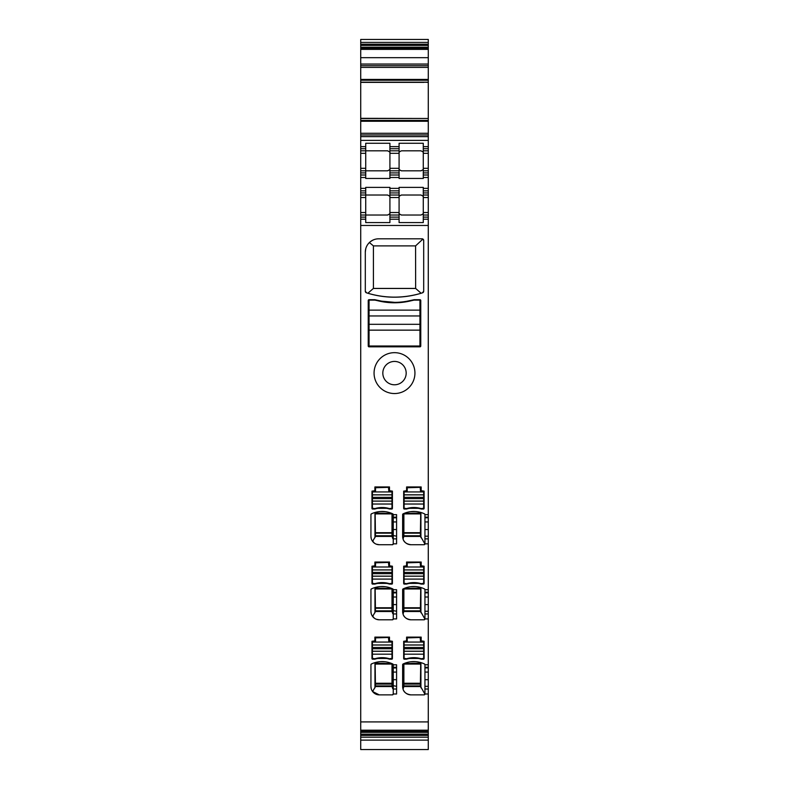 <?xml version="1.0" encoding="UTF-8"?>
<svg xmlns="http://www.w3.org/2000/svg" width="789" height="789" viewBox="0 0 789 789"><rect width="100%" height="100%" fill="white"/><g stroke="black" fill="none" stroke-linecap="round" stroke-linejoin="round"><path stroke-width="1.18" d="M360.721 57.666L360.721 39.45L428.279 39.45L428.279 65.724L360.721 65.724L360.721 57.666L428.279 57.666M360.721 118.32L428.279 118.508L428.279 134.958L360.721 134.958L360.721 118.508L428.279 118.488L360.721 118.32L360.721 67.39L428.279 67.39L428.279 65.724M360.721 67.39L360.721 65.724M428.279 67.39L428.279 82.174L426.839 82.204L428.279 82.174M360.721 82.204L426.839 82.204M428.279 118.32L428.279 82.204M428.279 82.362L424.058 82.204M360.721 134.958L360.721 136.625L428.279 136.625L428.279 134.958M360.721 168.323L365.721 168.323L365.721 170.828L387.409 170.828L365.721 170.828L365.721 175L360.721 175L360.721 170.828L365.721 170.828L360.721 170.828L360.721 136.625M360.721 140.383L428.279 140.383L428.279 136.625M387.695 150.827A2.505 2.505 0 0 0 387.409 150.807C389.539 151.587 390.368 152.425 389.914 153.313L389.914 143.263L365.721 143.263L365.721 146.636L361.135 146.636M389.914 146.636L399.086 146.636L399.086 143.263L423.279 143.263L423.279 146.636L428.279 146.636L428.279 140.383M423.279 146.636L423.279 148.727L428.279 148.727L428.279 146.636M423.279 148.727L423.279 150.807L428.279 150.807L428.279 148.727M365.721 175L365.721 178.462L389.914 178.462L389.914 170.828L399.086 170.828L399.086 168.323C398.632 169.211 399.461 170.049 401.591 170.828L420.774 170.828C422.904 170.049 423.742 169.211 423.279 168.323L423.279 170.828L428.279 170.828L428.279 150.807M428.279 168.323L423.279 168.323L423.279 150.807M428.279 175L423.279 175L423.279 170.828L428.279 170.828L428.279 190.849L423.279 190.849L423.279 187.378L399.086 187.378L399.086 197.516C398.632 196.629 399.461 195.8 401.591 195.021L420.774 195.021C422.904 195.8 423.742 196.629 423.279 197.516L423.279 195.021L428.279 195.021L428.279 190.849M423.279 175L423.279 178.462L399.086 178.462L399.086 170.828L389.914 170.828L389.914 153.313L399.086 153.313L399.086 146.636M360.721 175L360.721 190.849L365.721 190.849L365.721 187.378L389.914 187.378L389.914 190.849L399.086 190.849M423.279 195.021L423.279 190.849M401.305 215.022A2.505 2.505 0 0 0 401.591 215.032L420.774 215.032C422.904 214.253 423.742 213.424 423.279 212.537L423.279 215.032L428.279 215.032L428.279 195.021M428.279 212.537L423.279 212.537L423.279 197.516L428.279 197.516M428.279 215.032L428.279 517.16L424.946 517.16L424.946 514.655L428.279 514.655M423.279 215.032L423.279 217.123L428.279 217.123M360.721 721.915L428.279 721.915L428.279 730.89L360.721 730.9L360.721 219.204L365.721 219.204L365.721 222.577L389.914 222.577L389.914 219.204L399.086 219.204L399.086 222.577L423.279 222.577L423.279 219.204L428.279 219.204L423.279 219.204L423.279 217.123M428.279 721.915L428.279 686.331L424.946 686.331L424.946 679.684L428.279 679.684L428.279 686.331M424.946 686.331L424.946 694.034A0.838 0.838 0 0 1 424.107 694.872L424.946 694.034M402.637 664.742L403.11 663.983A0.838 0.838 0 0 0 402.637 664.742L402.637 686.529A8.344 8.344 0 0 0 410.97 694.872L424.107 694.872M403.11 663.983A25.021 25.021 0 0 1 424.472 663.983A0.838 0.838 0 0 1 424.946 664.742L428.279 664.802L428.279 611.258L424.946 611.258L424.946 604.611L428.279 604.611L428.279 611.258M424.946 611.258L424.946 618.971A0.838 0.838 0 0 1 424.107 619.799L424.946 618.971M402.637 589.669L403.11 588.91A0.838 0.838 0 0 0 402.637 589.669L402.637 611.455A8.344 8.344 0 0 0 410.97 619.799L424.107 619.799M403.11 588.91A25.021 25.021 0 0 1 424.472 588.91A0.838 0.838 0 0 1 424.946 589.669L428.279 589.728L428.279 536.185L424.946 536.185L424.946 529.537L428.279 529.537L428.279 536.185M424.946 536.185L424.946 543.897A0.838 0.838 0 0 1 424.107 544.726L424.946 543.897M402.637 514.596L403.11 513.846A0.838 0.838 0 0 0 402.637 514.596L402.637 536.382A8.344 8.344 0 0 0 410.97 544.726L424.107 544.726M403.11 513.846A25.021 25.021 0 0 1 424.472 513.846A0.838 0.838 0 0 1 424.946 514.596L424.946 514.655M414.935 373.108A20.435 20.435 0 0 1 394.5 393.543A20.435 20.435 0 0 1 374.065 373.108A20.435 20.435 0 0 1 394.5 352.663A20.435 20.435 0 0 1 414.935 373.108M375.564 299.859L381.669 301.171A69.235 69.235 0 0 0 407.331 301.171A126.792 126.792 0 0 0 414.107 299.702L419.945 299.702A0.838 0.838 0 0 1 420.774 300.53L420.774 345.996A0.838 0.838 0 0 1 419.945 346.825L369.055 346.825A0.838 0.838 0 0 1 368.226 345.996L368.226 300.53A0.838 0.838 0 0 1 369.055 299.702L374.893 299.702A126.792 126.792 0 0 0 381.669 301.171L394.727 302.365M374.893 640.865L374.893 637.108L389.5 637.108L389.5 640.865L392.419 641.279L392.419 658.46A0.838 0.838 0 0 1 392.025 659.17L389.519 659.17A25.021 25.021 0 0 0 374.874 659.17L372.369 659.17A0.838 0.838 0 0 1 371.974 658.46L371.974 641.279L374.893 640.865M393.247 694.034A0.838 0.838 0 0 1 392.419 694.872L393.247 694.034L393.247 664.802L396.581 664.802L396.581 693.995L393.247 693.995M370.938 664.742L371.412 663.983A0.838 0.838 0 0 0 370.938 664.742L370.938 686.529A8.344 8.344 0 0 0 379.272 694.872L392.419 694.872M371.412 663.983A25.021 25.021 0 0 1 392.774 663.983A0.838 0.838 0 0 1 393.247 664.742L393.247 664.802M372.369 584.097A0.838 0.838 0 0 1 371.974 583.387L371.974 566.206L374.893 565.792L374.893 562.034L389.5 562.034L389.5 565.792L392.419 566.206L392.419 583.387A0.838 0.838 0 0 1 392.025 584.097L389.519 584.097A25.021 25.021 0 0 0 374.874 584.097L372.369 584.097M396.581 613.941L393.247 613.941L393.247 618.971A0.838 0.838 0 0 1 392.419 619.799L393.247 618.971M370.938 589.669L371.412 588.91A0.838 0.838 0 0 0 370.938 589.669L370.938 611.455A8.344 8.344 0 0 0 379.272 619.799L392.419 619.799M371.412 588.91A25.021 25.021 0 0 1 392.774 588.91A0.838 0.838 0 0 1 393.247 589.669L396.581 589.728L396.581 618.921L393.247 618.921M404.067 509.023A0.838 0.838 0 0 1 403.672 508.313L403.672 491.133L406.591 490.719L406.591 486.961L421.188 486.961L421.188 490.719L424.107 491.133L424.107 508.313A0.838 0.838 0 0 1 423.713 509.023L421.208 509.023A25.021 25.021 0 0 0 406.572 509.023L404.067 509.023M424.107 658.46A0.838 0.838 0 0 1 423.713 659.17L421.208 659.17A25.021 25.021 0 0 0 406.572 659.17L404.067 659.17A0.838 0.838 0 0 1 403.672 658.46L403.672 641.279L406.591 640.865L406.591 637.108L421.188 637.108L421.188 640.865L424.107 641.279L424.107 658.46M424.107 583.387A0.838 0.838 0 0 1 423.713 584.097L421.208 584.097A25.021 25.021 0 0 0 406.572 584.097L404.067 584.097A0.838 0.838 0 0 1 403.672 583.387L403.672 566.206L406.591 565.792L406.591 562.034L421.188 562.034L421.188 565.792L424.107 566.206L424.107 583.387M393.247 543.897A0.838 0.838 0 0 1 392.419 544.726L393.247 543.897L393.247 514.655L396.581 514.655L396.581 543.848L393.247 543.848M370.938 514.596L371.412 513.846A0.838 0.838 0 0 0 370.938 514.596L370.938 536.382A8.344 8.344 0 0 0 379.272 544.726L392.419 544.726M371.412 513.846A25.021 25.021 0 0 1 392.774 513.846A0.838 0.838 0 0 1 393.247 514.596L393.247 514.655M422.026 238.811A1.667 1.667 0 0 1 423.693 240.477L423.693 291.22A1.667 1.667 0 0 1 422.539 292.808A91.751 91.751 0 0 1 366.461 292.808A1.667 1.667 0 0 1 365.307 291.22L365.307 252.155A13.344 13.344 0 0 1 378.651 238.811L422.026 238.811L423.289 239.383M371.974 491.133L374.893 490.719L374.893 486.961L389.5 486.961L389.5 490.719L392.419 491.133L392.419 508.313A0.838 0.838 0 0 1 392.025 509.023L389.519 509.023A25.021 25.021 0 0 0 374.874 509.023L372.369 509.023A0.838 0.838 0 0 1 371.974 508.313L371.974 491.133M424.946 517.762L428.279 517.762L428.279 521.933L424.946 521.933L424.946 517.16M428.279 517.762L428.279 517.16M424.946 521.933L424.946 529.537M428.279 521.933L428.279 529.537M424.946 592.835L428.279 592.835L428.279 597.007L424.946 597.007L424.946 589.728M428.279 592.835L428.279 589.728M424.946 597.007L424.946 604.611M428.279 597.007L428.279 604.611M424.946 667.908L428.279 667.908L428.279 672.08L424.946 672.08L424.946 664.802M428.279 667.908L428.279 664.802M424.946 672.08L424.946 679.684M428.279 672.08L428.279 679.684M360.721 740.121L360.721 730.9L428.279 730.89L428.279 749.55L360.721 749.55L360.721 740.121L428.279 740.121M360.721 148.727L365.721 148.727L365.721 146.636M360.721 150.807L365.721 150.807L365.721 148.727M365.721 168.323L365.721 150.807L387.409 150.807M360.721 190.849L360.721 192.93L365.721 192.93L365.721 190.849M360.721 192.93L360.721 195.021L387.409 195.021L365.721 195.021L365.721 192.93M360.721 195.021L360.721 215.032L365.721 215.032L365.721 195.021M360.721 215.032L360.721 217.123L365.721 217.123L365.721 215.032L387.409 215.032L365.721 215.032M361.135 219.204L365.721 219.204L365.721 217.123M360.721 219.204L360.721 217.123M387.695 170.809A2.505 2.505 0 0 1 387.409 170.828C389.539 170.049 390.368 169.211 389.914 168.323L399.086 168.323L399.086 153.313C398.632 152.425 399.461 151.587 401.591 150.807L420.774 150.807C422.904 151.587 423.742 152.425 423.279 153.313L428.279 153.313M389.914 175L399.086 175M399.086 215.032L399.086 219.204L389.914 219.204L389.914 215.032L399.086 215.032L399.086 197.516L389.914 197.516L389.914 195.021L399.086 195.021M389.914 215.032L389.914 197.516C390.368 196.629 389.539 195.8 387.409 195.021A2.505 2.505 0 0 1 387.695 195.031M389.914 190.849L389.914 195.021M421.06 215.022A2.505 2.505 0 0 1 420.774 215.032L401.591 215.032C399.461 214.253 398.632 213.424 399.086 212.537L389.914 212.537C390.368 213.424 389.539 214.253 387.409 215.032A2.505 2.505 0 0 0 387.695 215.022M424.946 514.596L424.472 513.846M415.586 511.509L410.566 511.657M410.97 544.726C406.434 544.055 403.771 542.082 402.992 538.808L403.879 536.421L403.879 513.491L420.724 513.008L420.359 535.948L424.936 544.025M402.992 538.808L402.637 536.382M424.946 589.669L424.472 588.91M415.586 586.582L410.566 586.73M410.97 619.799C406.434 619.128 403.771 617.156 402.992 613.881L403.879 611.495L403.879 588.564L420.724 588.081L420.359 611.021L424.936 619.099M402.992 613.881L402.637 611.455M424.946 664.742L424.472 663.983M415.586 661.655L410.566 661.803M410.97 694.872C406.434 694.202 403.771 692.229 402.992 688.955L403.879 686.558L403.879 663.638L420.724 663.154L420.359 686.095L424.936 694.172M402.992 688.955L402.637 686.529M407.331 301.171L413.436 299.859M377.813 658.46L386.58 658.46M393.247 664.742L392.774 663.983M392.005 663.638L375.15 663.154L375.456 686.558L391.995 686.558L392.005 663.638M380.298 661.655L385.318 661.803M379.272 694.872L372.605 691.539L371.747 690.119M371.195 688.59L370.938 686.529M377.813 583.387L386.58 583.387M396.581 592.233L393.247 592.233L393.247 589.728M393.247 613.941L393.247 592.233M393.247 589.669L392.774 588.91M392.005 588.564L375.15 588.081L375.456 611.495L391.995 611.495L392.005 588.564M380.298 586.582L385.318 586.73M374.321 618.162L371.747 615.045M371.195 613.517L370.938 611.455M379.272 619.799L376.373 619.276M409.511 508.323L418.269 508.323M409.511 658.46L418.269 658.46M409.511 583.387L418.269 583.387M393.247 514.596L392.774 513.846M392.005 513.491L375.15 513.008L375.456 536.421L391.995 536.421L392.005 513.491M380.298 511.509L385.318 511.657M374.321 543.098L371.747 539.972M371.195 538.443L370.938 536.382M379.272 544.726L376.373 544.203M372.694 240.211L370.189 241.828M365.307 252.155L365.731 248.811M365.307 291.22L366.629 292.867M373.365 288.449L415.635 288.449L421.129 293.252C403.366 298.429 385.624 298.429 367.871 293.252L373.424 288.409L373.424 245.892L369.4 242.539M423.693 291.22L422.371 292.867M373.424 245.892L415.576 245.892L422.914 239.067L423.693 240.477M377.813 508.323L386.58 508.323M389.914 150.807L399.086 150.807M421.06 170.809A2.505 2.505 0 0 1 420.774 170.828L401.591 170.828A2.505 2.505 0 0 1 401.305 170.809M401.305 195.031A2.505 2.505 0 0 1 401.591 195.021L420.774 195.021A2.505 2.505 0 0 1 421.06 195.031M420.359 513.905L403.879 513.905M420.359 588.979L403.879 588.979M420.359 664.052L403.879 664.052M406.177 373.108A11.677 11.677 0 0 0 394.5 361.431A11.677 11.677 0 0 0 382.823 373.108A11.677 11.677 0 0 0 394.5 384.785A11.677 11.677 0 0 0 406.177 373.108M420.774 328.914L419.945 328.914M369.055 328.914L368.226 328.914M420.774 328.056L419.945 328.056M369.055 328.056L368.226 328.056M404.925 345.996L404.925 346.825M384.075 345.996L384.075 346.825M396.581 686.331L393.247 685.68M396.581 667.908L393.247 668.017M393.247 689.527L391.995 686.558M372.605 691.539L375.456 686.558M391.995 664.052L375.525 664.052M396.581 592.835L393.247 592.943M396.581 611.258L393.247 610.607M393.247 614.453L391.995 611.495M372.605 616.465L375.456 611.495M391.995 588.979L375.525 588.979M396.581 536.185L393.247 535.534M396.581 517.762L393.247 517.87M393.247 539.38L391.995 536.421M372.605 541.392L375.456 536.421M391.995 513.905L375.525 513.905M415.635 288.449L415.576 245.892M420.359 535.761L403.879 535.761M420.359 610.834L403.879 610.834M420.359 685.907L403.879 685.907M391.995 685.907L375.525 685.907M391.995 610.834L375.525 610.834M391.995 535.761L375.525 535.761M373.424 288.409L415.576 288.409M420.359 532.693L403.879 532.693M420.359 607.767L403.879 607.767M420.359 683.264L403.879 683.264M420.359 684.093L403.879 684.093M391.995 683.264L375.525 683.264M391.995 684.093L375.525 684.093M391.995 607.767L375.525 607.767M391.995 532.693L375.525 532.693M407.223 637.897L407.223 641.654L404.096 642.068L404.096 645.017L423.693 645.017L423.693 642.068L420.567 641.654L420.152 637.482L407.223 637.897M404.096 658.342L404.096 654.17L423.693 654.17L423.693 658.342L421.188 658.756A25.021 25.021 0 0 0 406.591 658.756L404.096 658.342M404.096 645.017L404.096 654.17M404.096 651.28L423.693 651.28L423.693 654.17M423.693 651.28L423.693 645.017M407.223 562.833L407.223 566.581L404.096 566.995L404.096 569.944L423.693 569.944L423.693 566.995L420.567 566.581L420.152 562.409L407.223 562.833M404.096 583.268L404.096 579.096L423.693 579.096L423.693 583.268L421.188 583.682A25.021 25.021 0 0 0 406.591 583.682L404.096 583.268M404.096 569.944L404.096 579.096M404.096 576.207L423.693 576.207L423.693 579.096M423.693 576.207L423.693 569.944M407.223 487.76L407.223 491.508L404.096 491.932L404.096 494.881L423.693 494.881L423.693 491.932L420.567 491.508L420.152 487.336L407.223 487.76M404.096 508.195L404.096 504.023L423.693 504.023L423.693 508.195L421.188 508.609A25.021 25.021 0 0 0 406.591 508.609L404.096 508.195M404.096 494.881L404.096 504.023M404.096 501.133L423.693 501.133L423.693 504.023M423.693 501.133L423.693 494.881M369.055 310.126L369.055 315.965L419.945 315.965L419.945 300.116L414.107 300.116A126.792 126.792 0 0 0 410.438 300.925A69.235 69.235 0 0 1 378.562 300.925A126.792 126.792 0 0 0 374.893 300.116L369.055 300.116L369.055 310.126L419.945 310.126M419.945 315.965L419.945 324.309L369.055 324.309L369.055 315.965M369.055 324.309L369.055 345.996L419.945 345.996L419.945 324.309M375.525 637.897L375.525 641.654L372.398 642.068L372.398 645.017L391.995 645.017L391.995 642.068L388.869 641.654L388.454 637.482L375.525 637.897M372.398 658.342L372.398 654.17L391.995 654.17L391.995 658.342L389.5 658.756A25.021 25.021 0 0 0 374.893 658.756L372.398 658.342M372.398 645.017L372.398 654.17M372.398 651.28L391.995 651.28L391.995 654.17M391.995 651.28L391.995 645.017M375.525 562.833L375.525 566.581L372.398 566.995L372.398 569.944L391.995 569.944L391.995 566.995L388.869 566.581L388.454 562.409L375.525 562.833M372.398 583.268L372.398 579.096L391.995 579.096L391.995 583.268L389.5 583.682A25.021 25.021 0 0 0 374.893 583.682L372.398 583.268M372.398 569.944L372.398 579.096M372.398 576.207L391.995 576.207L391.995 579.096M391.995 576.207L391.995 569.944M375.525 487.76L375.525 491.508L372.398 491.932L372.398 494.881L391.995 494.881L391.995 491.932L388.869 491.508L388.454 487.336L375.525 487.76M372.398 508.195L372.398 504.023L391.995 504.023L391.995 508.195L389.5 508.609A25.021 25.021 0 0 0 374.893 508.609L372.398 508.195M372.398 494.881L372.398 504.023M372.398 501.133L391.995 501.133L391.995 504.023M391.995 501.133L391.995 494.881M360.721 42.389L428.279 42.389M428.279 44.204L360.721 44.204M360.721 45.407L428.279 45.407M360.721 47.212L428.279 47.212M360.721 48.267L428.279 48.267M428.279 48.691L360.721 48.691L428.279 48.681M360.721 49.382L428.279 49.382M360.721 64.057L428.279 64.057M360.721 79.423L428.279 79.423M360.721 80.222L428.279 80.222M360.721 82.174L426.869 82.174M360.721 82.362L424.058 82.362M360.721 120.461L428.279 120.461M360.721 121.259L428.279 121.259M360.721 133.292L428.279 133.292M423.279 172.909L428.279 172.909M423.279 177.495L428.279 177.495M360.721 188.344L365.721 188.344M389.914 188.344L399.086 188.344M423.279 188.344L428.279 188.344M389.914 177.495L399.086 177.495M360.721 177.495L365.721 177.495M423.279 192.93L428.279 192.93M360.721 225.467L428.279 225.467M424.946 693.995L428.279 693.995M424.946 618.921L428.279 618.921M424.946 543.848L428.279 543.848M424.946 538.867L428.279 538.867M428.279 592.233L424.946 592.233M424.946 613.941L428.279 613.941M428.279 667.307L424.946 667.307M424.946 689.014L428.279 689.014M360.721 730.2L428.279 730.2M360.721 731.314L428.279 731.314M360.721 732.36L428.279 732.36M360.721 734.164L428.279 734.164M360.721 735.378L428.279 735.378M360.721 737.182L428.279 737.182M360.721 153.313L365.721 153.313M360.721 172.909L365.721 172.909M360.721 197.516L365.721 197.516M360.721 212.537L365.721 212.537M396.581 689.014L393.247 689.014M396.581 667.307L393.247 667.307M396.581 538.867L393.247 538.867M396.581 517.16L393.247 517.16M389.914 148.727L399.086 148.727M389.914 172.909L399.086 172.909M389.914 192.93L399.086 192.93M389.914 217.123L399.086 217.123M420.922 512.722L420.922 537.644M403.327 538.276L403.327 513.738M403.879 536.421L420.429 536.421M420.922 587.795L420.922 612.718M403.327 613.349L403.327 588.811M403.879 611.495L420.429 611.495M420.922 662.868L420.922 687.791M403.327 688.422L403.327 663.884M403.879 686.558L420.429 686.558M396.581 679.684L393.247 679.684M396.581 672.08L393.247 672.08M392.557 663.884L392.557 688.422M374.962 662.868L374.962 687.791M396.581 597.007L393.247 597.007M396.581 604.611L393.247 604.611M392.557 588.811L392.557 613.349M374.962 587.795L374.962 612.718M396.581 529.537L393.247 529.537M396.581 521.933L393.247 521.933M392.557 513.738L392.557 538.276M374.962 512.722L374.962 537.644M420.359 533.177L403.879 533.177M420.359 608.25L403.879 608.25M391.995 608.25L375.525 608.25M391.995 533.177L375.525 533.177M404.096 642.068L423.693 642.068M404.096 644.958L423.693 644.958M404.096 651.221L423.693 651.221M404.096 648.745L423.693 648.745M404.096 647.493L423.693 647.493M404.096 566.995L423.693 566.995M404.096 569.885L423.693 569.885M404.096 576.148L423.693 576.148M404.096 573.672L423.693 573.672M404.096 572.419L423.693 572.419M404.096 491.932L423.693 491.932M404.096 494.811L423.693 494.811M404.096 501.074L423.693 501.074M404.096 498.599L423.693 498.599M404.096 497.346L423.693 497.346M369.055 330.147L419.945 330.147M372.398 642.068L391.995 642.068M372.398 644.958L391.995 644.958M372.398 651.221L391.995 651.221M372.398 648.745L391.995 648.745M372.398 647.493L391.995 647.493M372.398 566.995L391.995 566.995M372.398 569.885L391.995 569.885M372.398 576.148L391.995 576.148M372.398 573.672L391.995 573.672M372.398 572.419L391.995 572.419M372.398 491.932L391.995 491.932M372.398 494.811L391.995 494.811M372.398 501.074L391.995 501.074M372.398 498.599L391.995 498.599M372.398 497.346L391.995 497.346"/></g></svg>
